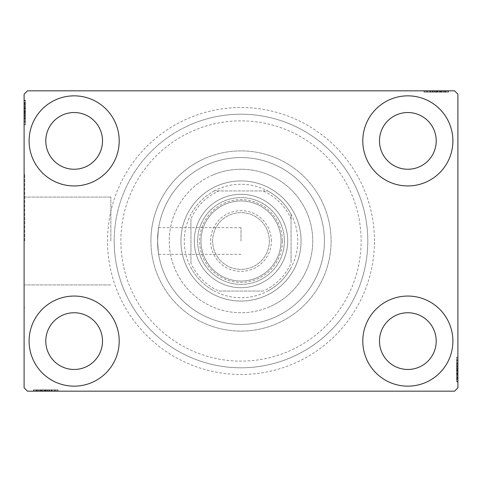 <?xml version="1.0" encoding="UTF-8"?>
<svg xmlns="http://www.w3.org/2000/svg" width="482" height="482" viewBox="0 0 482 482"><rect width="100%" height="100%" fill="white"/><g stroke="black" fill="none" stroke-linecap="round" stroke-linejoin="round"><path stroke-width="0.36" stroke-dasharray="2.41 1.81" d="M374.478 241A133.478 133.478 0 0 0 241 107.522A133.478 133.478 0 0 0 107.522 241A133.478 133.478 0 0 0 241 374.478A133.478 133.478 0 0 0 374.478 241M114.198 241A126.802 126.802 0 0 1 241 114.198A126.802 126.802 0 0 1 367.802 241A126.802 126.802 0 0 1 241 367.802A126.802 126.802 0 0 1 114.198 241A126.802 126.802 0 0 1 241 114.198A126.802 126.802 0 0 1 367.802 241A126.802 126.802 0 0 1 241 367.802A126.802 126.802 0 0 1 114.198 241M110.86 241L110.86 197.084L110.86 241M241 241L241 227.655L241 241M157.578 241C158.741 223.781 158.741 223.781 157.578 241C158.741 223.781 158.741 223.781 157.578 241A83.422 83.422 0 0 1 241 157.578A83.422 83.422 0 0 1 324.422 241A83.422 83.422 0 0 1 241 324.422A83.422 83.422 0 0 1 157.578 241A83.422 83.422 0 0 1 241 157.578A83.422 83.422 0 0 1 324.422 241A83.422 83.422 0 0 1 241 324.422A83.422 83.422 0 0 1 157.578 241C158.741 258.219 158.741 258.219 157.578 241C158.741 258.219 158.741 258.219 157.578 241A83.422 83.422 0 0 1 241 157.578A83.422 83.422 0 0 1 324.422 241A83.422 83.422 0 0 1 241 324.422A83.422 83.422 0 0 1 157.578 241A83.422 83.422 0 0 1 241 157.578A83.422 83.422 0 0 1 324.422 241A83.422 83.422 0 0 1 241 324.422A83.422 83.422 0 0 1 157.578 241M24.769 241L24.769 174.261L24.769 241M24.1 241L24.1 174.261L24.1 241M29.107 341.105A45.049 45.049 0 0 1 74.156 296.056A45.049 45.049 0 0 1 119.205 341.105A45.049 45.049 0 0 1 74.156 386.154A45.049 45.049 0 0 1 29.107 341.105A45.049 45.049 0 0 1 74.156 296.056A45.049 45.049 0 0 1 119.205 341.105A45.049 45.049 0 0 1 74.156 386.154A45.049 45.049 0 0 1 29.107 341.105A45.049 45.049 0 0 1 74.156 296.056A45.049 45.049 0 0 1 119.205 341.105A45.049 45.049 0 0 1 74.156 386.154A45.049 45.049 0 0 1 29.107 341.105M362.795 140.895A45.049 45.049 0 0 1 407.844 95.846A45.049 45.049 0 0 1 452.893 140.895A45.049 45.049 0 0 1 407.844 185.944A45.049 45.049 0 0 1 362.795 140.895A45.049 45.049 0 0 1 407.844 95.846A45.049 45.049 0 0 1 452.893 140.895A45.049 45.049 0 0 1 407.844 185.944A45.049 45.049 0 0 1 362.795 140.895A45.049 45.049 0 0 1 407.844 95.846A45.049 45.049 0 0 1 452.893 140.895A45.049 45.049 0 0 1 407.844 185.944A45.049 45.049 0 0 1 362.795 140.895M362.795 341.105A45.049 45.049 0 0 1 407.844 296.056A45.049 45.049 0 0 1 452.893 341.105A45.049 45.049 0 0 1 407.844 386.154A45.049 45.049 0 0 1 362.795 341.105A45.049 45.049 0 0 1 407.844 296.056A45.049 45.049 0 0 1 452.893 341.105A45.049 45.049 0 0 1 407.844 386.154A45.049 45.049 0 0 1 362.795 341.105A45.049 45.049 0 0 1 407.844 296.056A45.049 45.049 0 0 1 452.893 341.105A45.049 45.049 0 0 1 407.844 386.154A45.049 45.049 0 0 1 362.795 341.105M29.107 140.895A45.049 45.049 0 0 1 74.156 95.846A45.049 45.049 0 0 1 119.205 140.895A45.049 45.049 0 0 1 74.156 185.944A45.049 45.049 0 0 1 29.107 140.895A45.049 45.049 0 0 1 74.156 95.846A45.049 45.049 0 0 1 119.205 140.895A45.049 45.049 0 0 1 74.156 185.944A45.049 45.049 0 0 1 29.107 140.895A45.049 45.049 0 0 1 74.156 95.846A45.049 45.049 0 0 1 119.205 140.895A45.049 45.049 0 0 1 74.156 185.944A45.049 45.049 0 0 1 29.107 140.895M150.902 241A90.098 90.098 0 0 1 241 150.902A90.098 90.098 0 0 1 331.098 241A90.098 90.098 0 0 1 241 331.098A90.098 90.098 0 0 1 150.902 241A90.098 90.098 0 0 1 241 150.902A90.098 90.098 0 0 1 331.098 241A90.098 90.098 0 0 1 241 331.098A90.098 90.098 0 0 1 150.902 241M45.79 140.895A28.366 28.366 0 0 1 74.156 112.529A28.366 28.366 0 0 1 102.515 140.895A28.366 28.366 0 0 1 74.156 169.254A28.366 28.366 0 0 1 45.79 140.895M379.485 341.105A28.366 28.366 0 0 1 407.844 312.746A28.366 28.366 0 0 1 436.21 341.105A28.366 28.366 0 0 1 407.844 369.471A28.366 28.366 0 0 1 379.485 341.105M379.485 140.895A28.366 28.366 0 0 1 407.844 112.529A28.366 28.366 0 0 1 436.21 140.895A28.366 28.366 0 0 1 407.844 169.254A28.366 28.366 0 0 1 379.485 140.895M45.79 341.105A28.366 28.366 0 0 1 74.156 312.746A28.366 28.366 0 0 1 102.515 341.105A28.366 28.366 0 0 1 74.156 369.471A28.366 28.366 0 0 1 45.79 341.105M433.348 90.839L448.188 90.839L433.348 90.839L433.348 92.17L430.522 92.17L430.51 90.839L448.188 90.839L424.534 90.839L447.886 90.839L424.534 90.839L447.886 90.839L424.534 90.839L447.886 90.839L424.534 90.839L447.886 90.839L430.51 90.839L430.522 92.17L447.886 92.17L447.886 90.839L424.534 90.839L448.489 90.839L424.534 90.839L447.886 90.839L424.534 90.839L447.886 90.839L447.886 92.17L440.403 92.17L440.403 90.839L440.403 92.17L447.886 92.17L447.886 90.839L447.886 92.17L424.534 92.17L424.534 90.839L424.534 92.17L448.489 92.17L448.489 90.839L423.931 90.839L448.489 90.839L423.931 90.839L448.489 90.839L423.931 90.839L448.489 90.839L448.489 92.17L445.796 92.17L445.796 90.839M454.562 90.839L27.438 90.839L24.1 94.177L24.1 387.823L27.438 391.161L454.562 391.161L457.9 387.823L457.9 94.177L454.562 90.839M441.952 92.17L424.534 92.17L448.188 92.17L444.296 92.17L446.242 92.17L446.242 90.839L444.296 90.839L448.188 90.839L444.296 90.839L448.188 90.839L444.296 90.839L448.188 90.839L446.242 90.839L446.242 92.17L444.296 92.17L444.296 90.839L444.296 92.17L446.091 92.17L446.091 90.839L426.329 90.839L446.091 90.839L426.329 90.839L446.091 90.839L432.619 90.839L446.091 90.839L446.091 92.17L424.534 92.17L424.534 90.839L424.534 92.17L447.886 92.17L447.886 90.839L447.886 92.17L424.534 92.17L424.534 90.839L424.534 92.17L441.952 92.17L441.952 90.839M48.652 391.161L33.812 391.161L48.652 391.161L48.652 389.83L51.478 389.83L51.49 391.161L33.812 391.161L57.466 391.161L34.114 391.161L57.466 391.161L34.114 391.161L57.466 391.161L34.114 391.161L57.466 391.161L34.114 391.161L51.49 391.161L51.478 389.83L34.114 389.83L34.114 391.161L57.466 391.161L33.511 391.161L57.466 391.161L34.114 391.161L57.466 391.161L34.114 391.161L34.114 389.83L41.597 389.83L41.597 391.161L41.597 389.83L34.114 389.83L34.114 391.161L34.114 389.83L57.466 389.83L57.466 391.161L57.466 389.83L33.511 389.83L33.511 391.161L58.069 391.161L33.511 391.161L58.069 391.161L33.511 391.161L58.069 391.161L33.511 391.161L33.511 389.83L36.204 389.83L36.204 391.161M40.048 389.83L57.466 389.83L33.812 389.83L37.704 389.83L35.758 389.83L35.758 391.161L33.812 391.161L37.704 391.161L33.812 391.161L37.704 391.161L33.812 391.161L35.758 391.161L35.758 389.83L37.704 389.83L37.704 391.161L37.704 389.83L35.909 389.83L35.909 391.161L55.671 391.161L35.909 391.161L55.671 391.161L35.909 391.161L49.381 391.161L35.909 391.161L35.909 389.83L57.466 389.83L57.466 391.161L57.466 389.83L34.114 389.83L34.114 391.161L34.114 389.83L57.466 389.83L57.466 391.161L57.466 389.83L40.048 389.83L40.048 391.161M457.9 366.609L457.9 381.449L457.9 366.609L456.562 366.609L456.562 363.783L457.9 363.783L457.9 381.449L457.9 363.783L456.562 363.783L456.562 366.212L457.9 366.2L457.9 357.192L457.9 381.75L457.9 357.795L457.9 381.75L457.9 366.2L456.562 366.212L456.562 362.645L457.9 362.645M456.562 379.057L456.562 357.795L456.562 381.154L457.9 381.154L457.9 357.795L457.9 381.154L457.9 357.795L457.9 381.154L456.562 381.154L457.9 381.154L456.562 381.154L456.562 373.664L457.9 373.664L456.562 373.664L456.562 381.154L457.9 381.154L456.562 381.154L456.562 357.795L457.9 357.795L456.562 357.795L456.562 381.75L457.9 381.75L457.9 357.192L457.9 381.75L457.9 357.192L457.9 381.75L456.562 381.75L456.562 379.057L457.9 379.057M456.562 375.394L456.562 360.187L456.562 381.449L456.562 377.557L456.562 379.503L457.9 379.503L457.9 377.557L457.9 381.449L457.9 377.557L457.9 381.449L457.9 377.557L457.9 381.449L457.9 379.503L456.562 379.503L456.562 377.557L457.9 377.557L456.562 377.557L456.562 379.352L457.9 379.352L457.9 359.59L457.9 379.352L457.9 359.59L457.9 379.352L457.9 365.88L457.9 379.352L456.562 379.352L456.562 375.394L457.9 375.394M24.1 115.391L24.1 100.551L24.1 115.391L25.438 115.391L25.438 118.217L24.1 118.217L24.1 100.551L24.1 118.217L25.438 118.217L25.438 115.788L24.1 115.8L24.1 124.808L24.1 100.25L24.1 124.205L24.1 100.25L24.1 115.8L25.438 115.788L25.438 119.355L24.1 119.355M25.438 102.943L25.438 124.205L25.438 100.846L24.1 100.846L24.1 124.205L24.1 100.846L24.1 124.205L24.1 100.846L25.438 100.846L24.1 100.846L25.438 100.846L25.438 108.336L24.1 108.336L25.438 108.336L25.438 100.846L24.1 100.846L25.438 100.846L25.438 124.205L24.1 124.205L25.438 124.205L25.438 100.25L24.1 100.25L24.1 124.808L24.1 100.25L24.1 124.808L24.1 100.25L25.438 100.25L25.438 102.943L24.1 102.943M25.438 106.606L25.438 121.813L25.438 100.551L25.438 104.443L25.438 102.497L24.1 102.497L24.1 104.443L24.1 100.551L24.1 104.443L24.1 100.551L24.1 104.443L24.1 100.551L24.1 102.497L25.438 102.497L25.438 104.443L24.1 104.443L25.438 104.443L25.438 102.648L24.1 102.648L24.1 122.41L24.1 102.648L24.1 122.41L24.1 102.648L24.1 116.12L24.1 102.648L25.438 102.648L25.438 106.606L24.1 106.606M25.438 104.745L24.1 104.745M25.438 102.985L24.1 102.985M25.438 106.787L25.438 124.205L25.438 100.846L25.438 124.205L24.1 124.205L25.438 124.205L24.1 124.205L25.438 124.205L25.438 106.787L24.1 106.787M25.438 110.733L25.438 118.572L25.438 110.733L24.1 110.733L24.1 118.572L24.1 110.733L24.1 118.572L24.1 110.733L25.438 110.733L25.438 118.572L24.1 118.572L25.438 118.572L25.438 110.733L24.1 110.733L25.438 110.733M25.438 106.486L25.438 124.205L25.438 100.846L25.438 124.205L24.1 124.205L25.438 124.205L24.1 124.205L25.438 124.205L25.438 106.486L24.1 106.486M25.438 118.421L25.438 100.846L24.1 100.846L25.438 100.846L24.1 100.846L25.438 100.846L24.1 100.846L25.438 100.846L25.438 124.205L24.1 124.205L25.438 124.205L24.1 124.205L25.438 124.205L25.438 118.421L24.1 118.421M25.438 118.229L24.1 118.229M25.438 119.355L25.438 100.25L25.438 105.353L24.1 105.353M25.438 105.353L25.438 106.54L24.1 106.54M25.438 106.54L25.438 112.541L24.1 112.535L25.438 112.541L25.438 100.25L24.1 100.25L25.438 100.25L25.438 112.427L24.1 112.427L25.438 112.433L25.438 124.808L24.1 124.808L25.438 124.808L25.438 112.535L25.438 122.41L24.1 122.41L25.438 122.41L25.438 102.648L24.1 102.648L25.438 102.648L25.438 112.541L24.1 112.535L25.438 112.541L25.438 100.25L25.438 112.427L24.1 112.427L25.438 112.433L25.438 124.808L24.1 124.808M25.438 108.896L24.1 108.896M25.438 120.855L24.1 120.855M25.438 119.415L24.1 119.415M25.438 119.452L24.1 119.452M25.438 116.433L24.1 116.433M25.438 114.107L24.1 114.107M25.438 124.808L25.438 102.648L25.438 118.217L25.438 106.588L24.1 106.57L25.438 106.588L25.438 100.846L24.1 100.846L25.438 100.846L25.438 124.205L24.1 124.205L25.438 124.205L25.438 123.368L24.1 123.368M25.438 113.451L24.1 113.451M25.438 107.48L24.1 107.48L24.1 111.932L24.1 103.244L24.1 107.48L25.438 107.48L25.438 111.932L25.438 107.48M25.438 123.368L25.438 112.234L25.438 121.813L24.1 121.813L24.1 103.244L24.1 121.813L25.438 121.813L25.438 103.244L24.1 103.244L25.438 103.244L25.438 112.24L24.1 112.234L25.438 112.24L25.438 100.846L24.1 100.846L25.438 100.846L25.438 108.336L24.1 108.336L25.438 108.336L25.438 100.846L24.1 100.846L25.438 100.846L25.438 124.205L24.1 124.205L25.438 124.205L25.438 100.846L24.1 100.846L25.438 100.846L25.438 117.921L24.1 117.921L25.438 117.921L25.438 115.409L24.1 115.409L25.438 115.409L25.438 118.217L24.1 118.217M25.438 118.379L24.1 118.379M25.438 114.324L24.1 114.324M25.438 111.932L24.1 111.932L25.438 111.932M25.438 111.655L24.1 111.655M25.438 122.41L24.1 122.41M25.438 121.813L24.1 121.813L25.438 121.813M25.438 103.244L24.1 103.244M25.438 121.157L24.1 121.157M25.438 103.841L24.1 103.841M25.438 118.217L25.438 109.336L25.438 116.12L24.1 116.12L25.438 116.12L25.438 109.324L24.1 109.336L25.438 109.336L25.438 100.551L24.1 100.551L25.438 100.551L25.438 102.497L25.438 100.551L24.1 100.551L25.438 100.551L25.438 102.497L24.1 102.497L25.438 102.497L25.438 104.443L24.1 104.443L25.438 104.443L25.438 100.551L25.438 115.391M25.438 113.824L24.1 113.824M25.438 112.276L24.1 112.276M25.438 108.119L24.1 108.119M25.438 105.48L24.1 105.48M25.438 102.859L24.1 102.859M25.438 102.648L24.1 102.648L25.438 102.648L25.438 109.324L25.438 102.648M25.438 105.395L24.1 105.395M25.438 107.022L24.1 107.022M25.438 108.781L24.1 108.781M25.438 111.113L24.1 111.113M25.438 113.74L24.1 113.74M25.438 117.632L24.1 117.632M25.438 115.819L24.1 115.819M25.438 112.445L24.1 112.445M25.438 109.324L24.1 109.324L25.438 109.324M25.438 116.12L24.1 116.12M25.438 100.551L25.438 102.497L24.1 102.497L25.438 102.497L25.438 104.443L25.438 100.551L24.1 100.551M456.562 377.255L457.9 377.255M456.562 379.015L457.9 379.015M456.562 375.213L456.562 357.795L456.562 381.154L456.562 357.795L457.9 357.795L456.562 357.795L457.9 357.795L456.562 357.795L456.562 375.213L457.9 375.213M456.562 371.267L456.562 363.428L456.562 371.267L457.9 371.267L457.9 363.428L457.9 371.267L457.9 363.428L457.9 371.267L456.562 371.267L456.562 363.428L457.9 363.428L456.562 363.428L456.562 371.267L457.9 371.267L456.562 371.267M456.562 375.514L456.562 357.795L456.562 381.154L456.562 357.795L457.9 357.795L456.562 357.795L457.9 357.795L456.562 357.795L456.562 375.514L457.9 375.514M456.562 363.579L456.562 381.154L457.9 381.154L456.562 381.154L457.9 381.154L456.562 381.154L457.9 381.154L456.562 381.154L456.562 357.795L457.9 357.795L456.562 357.795L457.9 357.795L456.562 357.795L456.562 363.579L457.9 363.579M456.562 363.771L457.9 363.771M456.562 362.645L456.562 381.75L456.562 376.647L457.9 376.647M456.562 376.647L456.562 375.46L457.9 375.46M456.562 375.46L456.562 369.459L457.9 369.465L456.562 369.459L456.562 381.75L457.9 381.75L456.562 381.75L456.562 369.574L457.9 369.574L456.562 369.567L456.562 357.192L457.9 357.192L456.562 357.192L456.562 369.465L456.562 359.59L457.9 359.59L456.562 359.59L456.562 379.352L457.9 379.352L456.562 379.352L456.562 369.459L457.9 369.465L456.562 369.459L456.562 381.75L456.562 369.574L457.9 369.574L456.562 369.567L456.562 357.192L457.9 357.192M456.562 373.104L457.9 373.104M456.562 361.145L457.9 361.145M456.562 362.584L457.9 362.584M456.562 362.548L457.9 362.548M456.562 365.567L457.9 365.567M456.562 367.893L457.9 367.893M456.562 357.192L456.562 379.352L456.562 363.783L456.562 375.412L457.9 375.43L456.562 375.412L456.562 381.154L457.9 381.154L456.562 381.154L456.562 357.795L457.9 357.795L456.562 357.795L456.562 358.632L457.9 358.632M456.562 368.549L457.9 368.549M456.562 374.52L457.9 374.52L457.9 370.068L457.9 378.756L457.9 374.52L456.562 374.52L456.562 370.068L456.562 374.52M456.562 358.632L456.562 369.766L456.562 360.187L457.9 360.187L457.9 378.756L457.9 360.187L456.562 360.187L456.562 378.756L457.9 378.756L456.562 378.756L456.562 369.76L457.9 369.766L456.562 369.76L456.562 381.154L457.9 381.154L456.562 381.154L456.562 373.664L457.9 373.664L456.562 373.664L456.562 381.154L457.9 381.154L456.562 381.154L456.562 357.795L457.9 357.795L456.562 357.795L456.562 381.154L457.9 381.154L456.562 381.154L456.562 364.079L457.9 364.079L456.562 364.079L456.562 366.591L457.9 366.591L456.562 366.591L456.562 363.783L457.9 363.783M456.562 363.621L457.9 363.621M456.562 367.676L457.9 367.676M456.562 370.068L457.9 370.068L456.562 370.068M456.562 370.345L457.9 370.345M456.562 359.59L457.9 359.59M456.562 360.187L457.9 360.187L456.562 360.187M456.562 378.756L457.9 378.756M456.562 360.843L457.9 360.843M456.562 378.159L457.9 378.159M456.562 363.783L456.562 372.664L456.562 365.88L457.9 365.88L456.562 365.88L456.562 372.676L457.9 372.664L456.562 372.664L456.562 381.449L457.9 381.449L456.562 381.449L456.562 379.503L456.562 381.449L457.9 381.449L456.562 381.449L456.562 379.503L457.9 379.503L456.562 379.503L456.562 377.557L457.9 377.557L456.562 377.557L456.562 381.449L456.562 366.609M456.562 368.176L457.9 368.176M456.562 369.724L457.9 369.724M456.562 373.881L457.9 373.881M456.562 376.52L457.9 376.52M456.562 379.141L457.9 379.141M456.562 379.352L457.9 379.352L456.562 379.352L456.562 372.676L456.562 379.352M456.562 376.605L457.9 376.605M456.562 374.978L457.9 374.978M456.562 373.219L457.9 373.219M456.562 370.887L457.9 370.887M456.562 368.26L457.9 368.26M456.562 364.368L457.9 364.368M456.562 366.181L457.9 366.181M456.562 369.555L457.9 369.555M456.562 372.676L457.9 372.676L456.562 372.676M456.562 365.88L457.9 365.88M456.562 381.449L456.562 379.503L457.9 379.503L456.562 379.503L456.562 377.557L456.562 381.449L457.9 381.449M36.204 389.83L38.006 389.83L38.006 391.161M38.006 389.83L36.246 389.83L36.246 391.161M36.246 389.83L39.867 389.83L39.867 391.161L39.849 389.83L42.157 389.83L42.157 391.161M43.995 389.83L51.833 389.83L43.995 389.83L43.995 391.161L51.833 391.161L43.995 391.161L51.833 391.161L43.995 391.161L43.995 389.83L51.833 389.83L51.833 391.161L51.833 389.83L43.995 389.83L43.995 391.161L43.995 389.83M39.747 389.83L57.466 389.83L34.114 389.83L57.466 389.83L57.466 391.161L57.466 389.83L57.466 391.161L57.466 389.83L39.747 389.83L39.747 391.161M51.682 389.83L34.114 389.83L34.114 391.161L34.114 389.83L34.114 391.161L34.114 389.83L34.114 391.161L34.114 389.83L57.466 389.83L57.466 391.161L57.466 389.83L57.466 391.161L57.466 389.83L51.682 389.83L51.682 391.161M42.157 389.83L58.069 389.83L33.511 389.83L38.614 389.83L38.614 391.161M38.614 389.83L39.801 389.83L39.801 391.161M39.801 389.83L45.802 389.83L45.802 391.161L45.802 389.83L33.511 389.83L33.511 391.161L33.511 389.83L45.688 389.83L45.688 391.161L45.694 389.83L58.069 389.83L58.069 391.161L58.069 389.83L45.802 389.83L55.671 389.83L55.671 391.161L55.671 389.83L35.909 389.83L35.909 391.161L35.909 389.83L45.802 389.83L45.802 391.161L45.802 389.83L33.511 389.83L45.688 389.83L45.688 391.161L45.694 389.83L58.069 389.83L58.069 391.161M38.656 389.83L51.478 389.83L49.08 389.83L49.062 391.161L49.381 389.83L49.381 391.161L49.381 389.83L35.909 389.83L35.909 391.161L35.909 389.83L38.656 389.83L38.656 391.161M52.616 389.83L52.616 391.161M54.117 389.83L54.117 391.161M52.677 389.83L52.677 391.161M52.713 389.83L52.713 391.161M49.694 389.83L49.694 391.161M47.375 389.83L47.375 391.161M39.831 389.83L39.831 391.161M46.712 389.83L46.712 391.161M40.741 389.83L40.741 391.161L45.194 391.161L36.505 391.161L40.741 391.161L40.741 389.83L45.194 389.83L40.741 389.83M56.629 389.83L45.495 389.83L55.075 389.83L55.075 391.161L36.505 391.161L55.075 391.161L55.075 389.83L36.505 389.83L36.505 391.161L36.505 389.83L45.501 389.83L45.495 391.161L45.501 389.83L34.114 389.83L34.114 391.161L34.114 389.83L57.466 389.83L57.466 391.161L57.466 389.83L56.629 389.83L56.629 391.161M51.64 389.83L51.64 391.161M47.585 389.83L47.585 391.161M45.194 389.83L45.194 391.161L45.194 389.83M44.916 389.83L44.916 391.161M58.069 389.83L45.694 389.83L45.706 391.161M55.671 389.83L55.671 391.161M55.075 389.83L55.075 391.161L55.075 389.83M36.505 389.83L36.505 391.161M54.418 389.83L54.418 391.161M37.102 389.83L37.102 391.161M57.466 389.83L57.466 391.161L57.466 389.83L34.114 389.83L34.114 391.161L34.114 389.83L41.597 389.83L41.597 391.161L41.597 389.83L34.114 389.83L34.114 391.161L34.114 389.83L57.466 389.83M49.05 389.83L49.05 391.161M47.085 389.83L47.085 391.161M45.537 389.83L45.537 391.161M41.38 389.83L41.38 391.161M38.741 389.83L38.741 391.161M33.812 389.83L37.704 389.83L33.812 389.83L33.812 391.161L33.812 389.83L35.758 389.83L33.812 389.83L33.812 391.161L33.812 389.83L35.758 389.83L35.758 391.161L35.758 389.83L37.704 389.83L37.704 391.161L37.704 389.83L33.812 389.83L42.597 389.83L42.597 391.161L42.597 389.83L33.812 389.83L33.812 391.161M36.12 389.83L36.12 391.161M40.283 389.83L40.283 391.161M42.042 389.83L42.042 391.161M44.374 389.83L44.374 391.161M47.001 389.83L47.001 391.161M45.706 389.83L34.114 389.83L34.114 391.161L34.114 389.83L51.182 389.83L51.182 391.161L51.182 389.83L48.67 389.83L48.67 391.161L48.67 389.83L51.478 389.83L51.478 391.161L51.478 389.83L42.597 389.83L48.652 389.83M50.893 389.83L50.893 391.161M35.909 389.83L42.585 389.83L35.909 389.83M49.381 389.83L42.585 389.83L49.381 389.83L49.381 391.161M42.585 389.83L42.585 391.161L42.585 389.83M35.758 389.83L35.758 391.161L35.758 389.83M445.796 92.17L443.994 92.17L443.994 90.839M443.994 92.17L445.754 92.17L445.754 90.839M445.754 92.17L442.133 92.17L442.133 90.839L442.151 92.17L439.843 92.17L439.843 90.839M438.005 92.17L430.167 92.17L438.005 92.17L438.005 90.839L430.167 90.839L438.005 90.839L430.167 90.839L438.005 90.839L438.005 92.17L430.167 92.17L430.167 90.839L430.167 92.17L438.005 92.17L438.005 90.839L438.005 92.17M442.253 92.17L424.534 92.17L447.886 92.17L424.534 92.17L424.534 90.839L424.534 92.17L424.534 90.839L424.534 92.17L442.253 92.17L442.253 90.839M430.318 92.17L447.886 92.17L447.886 90.839L447.886 92.17L447.886 90.839L447.886 92.17L447.886 90.839L447.886 92.17L424.534 92.17L424.534 90.839L424.534 92.17L424.534 90.839L424.534 92.17L430.318 92.17L430.318 90.839M439.843 92.17L423.931 92.17L448.489 92.17L443.386 92.17L443.386 90.839M443.386 92.17L442.199 92.17L442.199 90.839M442.199 92.17L436.198 92.17L436.198 90.839L436.198 92.17L448.489 92.17L448.489 90.839L448.489 92.17L436.312 92.17L436.312 90.839L436.306 92.17L423.931 92.17L423.931 90.839L423.931 92.17L436.198 92.17L426.329 92.17L426.329 90.839L426.329 92.17L446.091 92.17L446.091 90.839L446.091 92.17L436.198 92.17L436.198 90.839L436.198 92.17L448.489 92.17L436.312 92.17L436.312 90.839L436.306 92.17L423.931 92.17L423.931 90.839M443.344 92.17L430.522 92.17L432.92 92.17L432.938 90.839L432.619 92.17L432.619 90.839L432.619 92.17L446.091 92.17L446.091 90.839L446.091 92.17L443.344 92.17L443.344 90.839M429.384 92.17L429.384 90.839M427.883 92.17L427.883 90.839M429.323 92.17L429.323 90.839M429.287 92.17L429.287 90.839M432.306 92.17L432.306 90.839M434.625 92.17L434.625 90.839M442.169 92.17L442.169 90.839M435.288 92.17L435.288 90.839M441.259 92.17L441.259 90.839L436.806 90.839L445.495 90.839L441.259 90.839L441.259 92.17L436.806 92.17L441.259 92.17M425.371 92.17L436.505 92.17L426.925 92.17L426.925 90.839L445.495 90.839L426.925 90.839L426.925 92.17L445.495 92.17L445.495 90.839L445.495 92.17L436.499 92.17L436.505 90.839L436.499 92.17L447.886 92.17L447.886 90.839L447.886 92.17L424.534 92.17L424.534 90.839L424.534 92.17L425.371 92.17L425.371 90.839M430.36 92.17L430.36 90.839M434.415 92.17L434.415 90.839M436.806 92.17L436.806 90.839L436.806 92.17M437.084 92.17L437.084 90.839M423.931 92.17L436.306 92.17L436.294 90.839M426.329 92.17L426.329 90.839M426.925 92.17L426.925 90.839L426.925 92.17M445.495 92.17L445.495 90.839M427.582 92.17L427.582 90.839M444.898 92.17L444.898 90.839M424.534 92.17L424.534 90.839L424.534 92.17L447.886 92.17L447.886 90.839L447.886 92.17L440.403 92.17L440.403 90.839L440.403 92.17L447.886 92.17L447.886 90.839L447.886 92.17L424.534 92.17M432.95 92.17L432.95 90.839M434.915 92.17L434.915 90.839M436.463 92.17L436.463 90.839M440.62 92.17L440.62 90.839M443.259 92.17L443.259 90.839M448.188 92.17L444.296 92.17L448.188 92.17L448.188 90.839L448.188 92.17L446.242 92.17L448.188 92.17L448.188 90.839L448.188 92.17L446.242 92.17L446.242 90.839L446.242 92.17L444.296 92.17L444.296 90.839L444.296 92.17L448.188 92.17L439.403 92.17L439.403 90.839L439.403 92.17L448.188 92.17L448.188 90.839M445.88 92.17L445.88 90.839M441.717 92.17L441.717 90.839M439.958 92.17L439.958 90.839M437.626 92.17L437.626 90.839M434.999 92.17L434.999 90.839M436.294 92.17L447.886 92.17L447.886 90.839L447.886 92.17L430.818 92.17L430.818 90.839L430.818 92.17L433.33 92.17L433.33 90.839L433.33 92.17L430.522 92.17L430.522 90.839L430.522 92.17L439.403 92.17L433.348 92.17M431.107 92.17L431.107 90.839M446.091 92.17L439.415 92.17L446.091 92.17M432.619 92.17L439.415 92.17L432.619 92.17L432.619 90.839M439.415 92.17L439.415 90.839L439.415 92.17M446.242 92.17L446.242 90.839L446.242 92.17M286.868 352.029A120.126 120.126 0 0 1 129.971 286.868A120.126 120.126 0 0 1 195.132 129.971A120.126 120.126 0 0 1 352.029 195.132A120.126 120.126 0 0 1 286.868 352.029M192.583 123.808A126.802 126.802 0 0 0 123.808 289.417A126.802 126.802 0 0 0 289.417 358.192A126.802 126.802 0 0 0 358.192 192.583A126.802 126.802 0 0 0 192.583 123.808A126.802 126.802 0 0 0 123.808 289.417A126.802 126.802 0 0 0 289.417 358.192A126.802 126.802 0 0 0 358.192 192.583A126.802 126.802 0 0 0 192.583 123.808M218.063 185.486A60.063 60.063 0 0 1 296.514 218.063A60.063 60.063 0 0 1 263.937 296.514A60.063 60.063 0 0 1 185.486 263.937A60.063 60.063 0 0 1 218.063 185.486A60.063 60.063 0 0 1 296.514 218.063A60.063 60.063 0 0 1 263.937 296.514A60.063 60.063 0 0 1 185.486 263.937A60.063 60.063 0 0 1 218.063 185.486M213.604 174.695A71.746 71.746 0 0 1 307.305 213.604A71.746 71.746 0 0 1 268.396 307.305A71.746 71.746 0 0 0 307.305 213.604A71.746 71.746 0 0 0 213.604 174.695A71.746 71.746 0 0 0 174.695 268.396A71.746 71.746 0 0 0 268.396 307.305A71.746 71.746 0 0 1 174.695 268.396A71.746 71.746 0 0 1 213.604 174.695M206.597 157.728A90.098 90.098 0 0 0 157.728 275.403A90.098 90.098 0 0 0 275.403 324.272A90.098 90.098 0 0 0 324.272 206.597A90.098 90.098 0 0 0 206.597 157.728A90.098 90.098 0 0 0 157.728 275.403A90.098 90.098 0 0 0 275.403 324.272A90.098 90.098 0 0 0 324.272 206.597A90.098 90.098 0 0 0 206.597 157.728M271.366 241A30.366 30.366 0 0 0 241 210.634A30.366 30.366 0 0 0 210.634 241A30.366 30.366 0 0 0 241 271.366A30.366 30.366 0 0 0 271.366 241M212.634 241A28.366 28.366 0 0 1 241 212.634A28.366 28.366 0 0 1 269.366 241A28.366 28.366 0 0 1 241 269.366A28.366 28.366 0 0 1 212.634 241A28.366 28.366 0 0 1 241 212.634A28.366 28.366 0 0 1 269.366 241A28.366 28.366 0 0 1 241 269.366A28.366 28.366 0 0 1 212.634 241M291.056 218.876L291.056 214.303A56.725 56.725 0 0 1 214.303 291.056A56.725 56.725 0 0 1 214.303 190.944L267.697 190.944A56.725 56.725 0 0 1 291.056 214.303L291.056 263.124A54.725 54.725 0 0 1 263.124 291.056L218.876 291.056A54.725 54.725 0 0 1 190.944 263.124L190.944 218.876A54.725 54.725 0 0 1 218.876 190.944L263.124 190.944A54.725 54.725 0 0 1 291.056 218.876L291.056 263.124M180.937 241A60.063 60.063 0 0 0 241 301.063A60.063 60.063 0 0 0 301.063 241A60.063 60.063 0 0 1 241 301.063A60.063 60.063 0 0 1 180.937 241A60.063 60.063 0 0 1 241 180.937A60.063 60.063 0 0 1 301.063 241A60.063 60.063 0 0 0 241 180.937A60.063 60.063 0 0 0 180.937 241M218.876 190.944L214.303 190.944A56.725 56.725 0 0 1 267.697 190.944L263.124 190.944M190.944 263.124L190.944 218.876M263.124 291.056L218.876 291.056M190.944 267.697A56.725 56.725 0 0 0 214.303 291.056M291.056 214.303A56.725 56.725 0 0 0 267.697 190.944M214.303 190.944A56.725 56.725 0 0 0 190.944 214.303M267.697 291.056A56.725 56.725 0 0 0 291.056 267.697M282.38 241A41.38 41.38 0 0 1 241 282.38A41.38 41.38 0 0 1 199.62 241A41.38 41.38 0 0 1 241 199.62A41.38 41.38 0 0 1 282.38 241M194.282 241A46.718 46.718 0 0 0 241 287.718A46.718 46.718 0 0 0 287.718 241A46.718 46.718 0 0 0 241 194.282A46.718 46.718 0 0 0 194.282 241A46.718 46.718 0 0 0 241 287.718A46.718 46.718 0 0 0 287.718 241A46.718 46.718 0 0 0 241 194.282A46.718 46.718 0 0 0 194.282 241M200.958 241A40.042 40.042 0 0 0 241 281.042A40.042 40.042 0 0 0 281.042 241A40.042 40.042 0 0 0 241 200.958A40.042 40.042 0 0 0 200.958 241A40.042 40.042 0 0 0 241 281.042A40.042 40.042 0 0 0 281.042 241A40.042 40.042 0 0 0 241 200.958A40.042 40.042 0 0 0 200.958 241A40.042 40.042 0 0 0 241 281.042A40.042 40.042 0 0 0 281.042 241M197.62 241A43.38 43.38 0 0 0 241 284.38A43.38 43.38 0 0 0 284.38 241A43.38 43.38 0 0 0 241 197.62A43.38 43.38 0 0 0 197.62 241A43.38 43.38 0 0 1 241 197.62A43.38 43.38 0 0 1 284.38 241A43.38 43.38 0 0 1 241 284.38A43.38 43.38 0 0 1 197.62 241M25.438 108.667L24.1 108.667M25.438 108.432L24.1 108.432M25.438 112.619L24.1 112.619M25.438 110.517L24.1 110.517M456.562 373.333L457.9 373.333M456.562 373.568L457.9 373.568M456.562 369.381L457.9 369.381M456.562 371.483L457.9 371.483M41.928 389.83L41.928 391.161M41.693 389.83L41.693 391.161M45.886 389.83L45.886 391.161M43.778 389.83L43.778 391.161M440.072 92.17L440.072 90.839M440.307 92.17L440.307 90.839M436.114 92.17L436.114 90.839M438.222 92.17L438.222 90.839M241 227.655L158.65 227.655M110.86 197.084L24.769 197.084L110.86 197.084M24.769 174.261L24.1 174.261L24.769 174.261M24.769 307.739L24.1 307.739L24.769 307.739M110.86 284.916L24.769 284.916L110.86 284.916M158.65 254.345L241 254.345"/><path stroke-width="0.72" d="M29.107 341.105A45.049 45.049 0 0 1 74.156 296.056A45.049 45.049 0 0 1 119.205 341.105A45.049 45.049 0 0 1 74.156 386.154A45.049 45.049 0 0 1 29.107 341.105M362.795 140.895A45.049 45.049 0 0 1 407.844 95.846A45.049 45.049 0 0 1 452.893 140.895A45.049 45.049 0 0 1 407.844 185.944A45.049 45.049 0 0 1 362.795 140.895M362.795 341.105A45.049 45.049 0 0 1 407.844 296.056A45.049 45.049 0 0 1 452.893 341.105A45.049 45.049 0 0 1 407.844 386.154A45.049 45.049 0 0 1 362.795 341.105M29.107 140.895A45.049 45.049 0 0 1 74.156 95.846A45.049 45.049 0 0 1 119.205 140.895A45.049 45.049 0 0 1 74.156 185.944A45.049 45.049 0 0 1 29.107 140.895M45.79 140.895A28.366 28.366 0 0 1 74.156 112.529A28.366 28.366 0 0 1 102.515 140.895A28.366 28.366 0 0 1 74.156 169.254A28.366 28.366 0 0 1 45.79 140.895M379.485 341.105A28.366 28.366 0 0 1 407.844 312.746A28.366 28.366 0 0 1 436.21 341.105A28.366 28.366 0 0 1 407.844 369.471A28.366 28.366 0 0 1 379.485 341.105M379.485 140.895A28.366 28.366 0 0 1 407.844 112.529A28.366 28.366 0 0 1 436.21 140.895A28.366 28.366 0 0 1 407.844 169.254A28.366 28.366 0 0 1 379.485 140.895M45.79 341.105A28.366 28.366 0 0 1 74.156 312.746A28.366 28.366 0 0 1 102.515 341.105A28.366 28.366 0 0 1 74.156 369.471A28.366 28.366 0 0 1 45.79 341.105M454.562 90.839L27.438 90.839L24.1 94.177L24.1 387.823L27.438 391.161L454.562 391.161L457.9 387.823L457.9 94.177L454.562 90.839"/></g></svg>
